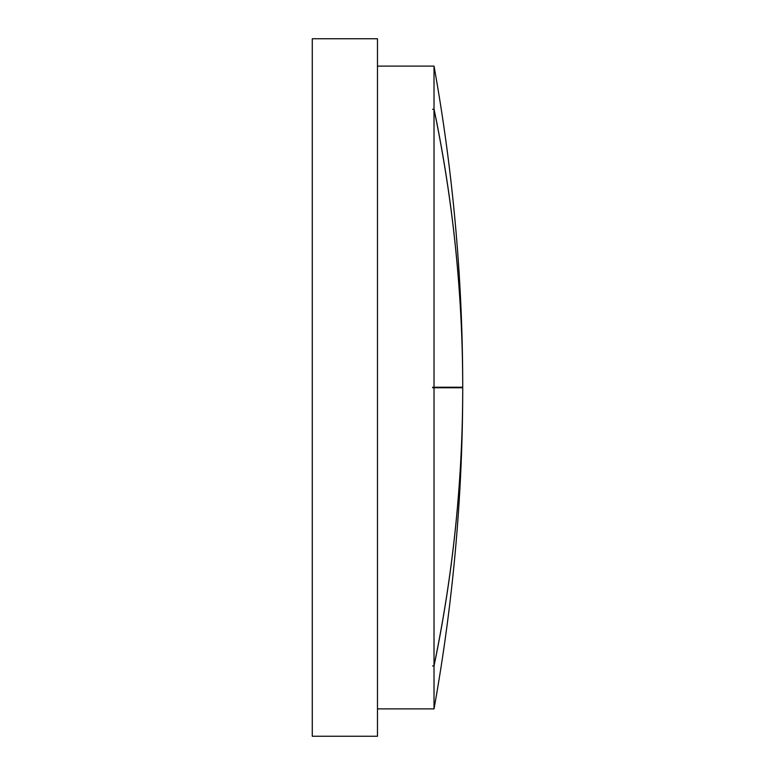 <?xml version="1.0" encoding="UTF-8"?>
<svg xmlns="http://www.w3.org/2000/svg" width="775" height="775" viewBox="0 0 775 775"><rect width="100%" height="100%" fill="white"/><g stroke="black" fill="none" stroke-linecap="round" stroke-linejoin="round"><path stroke-width="1.16" d="M377.473 736.25L312.277 736.25L312.277 38.75L377.473 38.75L377.473 736.25M434.019 708.893A1813.878 1813.878 0 0 0 462.723 388.043L462.723 388.043A1813.878 1570.867 180 0 1 434.019 665.977L434.019 708.893L377.473 708.893M434.019 665.977L432.634 665.977L434.019 665.706L434.019 387.771L432.634 387.771L432.634 387.229L434.019 387.229L434.019 109.294L432.634 109.294L434.019 109.023L434.019 66.108L377.473 66.108M434.019 387.229L462.723 387.229A1813.878 1570.867 180 0 0 434.019 109.294M434.019 109.023A1813.878 1570.867 0 0 1 462.723 386.957L462.723 386.957A1813.878 1813.878 0 0 0 434.019 66.108M432.634 387.229L432.634 387.771M434.019 665.706A1813.878 1570.867 0 0 0 462.723 387.771L434.019 387.771"/></g></svg>
